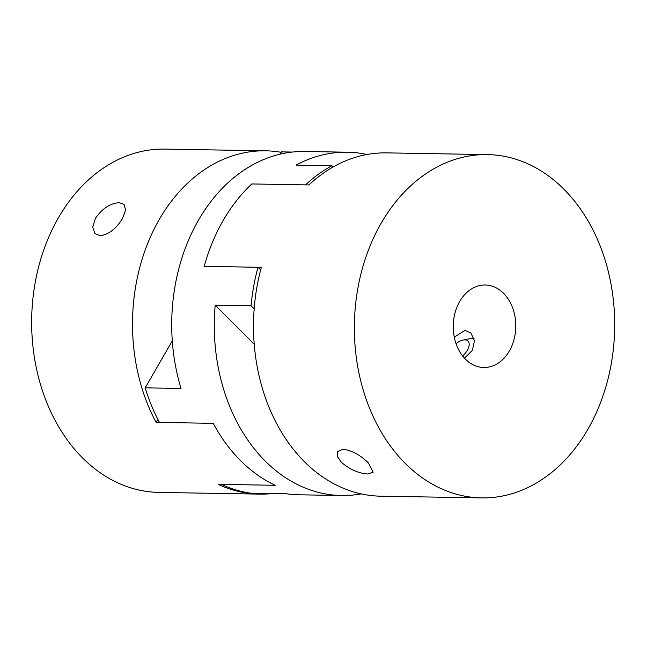 <?xml version="1.0" encoding="UTF-8"?>
<svg xmlns="http://www.w3.org/2000/svg" width="647" height="647" viewBox="0 0 647 647"><rect width="100%" height="100%" fill="white"/><g stroke="black" fill="none" stroke-linecap="round" stroke-linejoin="round"><path stroke-width="0.97" d="M260.668 269.928L258.007 267.268L204.217 266.354A171.681 130.152 -89 0 1 223.239 220.392A171.681 130.152 -89 0 1 251.796 183.95L305.578 184.864A171.681 130.152 91 0 1 331.943 165.713L296.083 165.106A171.681 130.152 -89 0 1 347.382 152.207A171.681 130.152 -89 0 1 366.954 154.504M280.086 154.172L281.413 151.875L292.315 152.061M347.382 152.207L304.802 151.487A171.681 130.152 91 0 0 198.589 219.972A171.681 130.152 91 0 0 181.031 388.451L145.179 387.844L172.288 340.888M333.181 166.95L331.943 165.713M361.18 493.887A171.681 130.152 -89 0 1 341.535 495.513A171.681 130.152 -89 0 1 215.2 305.198L254.222 344.172M215.2 305.198L251.06 305.813L254.166 308.91M258.007 267.268A171.681 130.152 91 0 0 251.06 305.813M145.179 387.844A171.681 130.152 -89 0 0 159.445 422.426L213.227 423.34A171.681 130.152 91 0 0 275.266 485.299L221.484 484.385A171.681 130.152 -89 0 0 250.64 493.176L286.492 493.79A171.681 130.152 91 0 0 298.963 494.793L341.535 495.513M367.86 474C358.77 473.458 349.954 469.576 341.438 462.37L337.322 456.402L337.41 451.614L343.047 449.212C351.758 450.417 360.185 454.954 368.329 462.823L373.125 472.237L367.86 474M487.442 154.593L386.599 152.878A171.681 130.152 91 0 0 308.942 184.921L251.796 183.95A171.681 130.152 -89 0 0 204.217 266.354L261.364 267.324A171.681 130.152 91 0 0 304.462 461.74A171.681 130.152 91 0 0 380.751 496.184L481.594 497.899A171.681 130.152 91 0 0 607.307 381.681A171.681 130.152 91 0 0 563.739 189.037A171.681 130.152 91 0 0 487.442 154.593A171.681 130.152 91 0 0 361.73 270.81A171.681 130.152 91 0 0 405.305 463.454A171.681 130.152 91 0 0 481.594 497.899M464.481 358.155L472.359 350.399L474.469 340.751L470.887 332.987L465.104 330.374L454.267 337.063M456.038 343.646A12.891 6.785 135 0 1 463.098 340.047L470.264 338.616A20.623 10.853 135 0 1 473.078 338.341A20.623 10.853 135 0 1 474 338.397M509.335 351.03A41.246 31.266 -89 0 1 483.819 367.488A41.246 31.266 -89 0 1 456.321 344.43A41.246 31.266 -89 0 1 459.702 301.462A41.246 31.266 -89 0 1 485.218 285.012A41.246 31.266 -89 0 1 512.715 308.061A41.246 31.266 -89 0 1 509.335 351.03M462.637 355.979A12.891 6.785 -45 0 0 467.312 350.318A12.891 6.785 135 0 0 463.098 340.047M119.218 202.705L124.119 204.444L125.599 210.178L122.396 218.67C116.072 228.917 108.664 234.586 100.188 235.67L94.972 233.624L92.723 227.121L95.505 218.217C102.331 208.463 110.241 203.295 119.218 202.705M157.836 419.337L156.089 422.362A171.681 130.152 -89 0 1 159.372 219.301A171.681 130.152 -89 0 1 265.585 150.816A171.681 130.152 -89 0 1 281.162 152.32M272.233 493.548A171.681 130.152 -89 0 1 259.746 494.122L158.903 492.407A171.681 130.152 -89 0 1 44.441 396.441A171.681 130.152 -89 0 1 58.529 217.586A171.681 130.152 -89 0 1 164.742 149.101L265.585 150.816M259.746 494.122A171.681 130.152 -89 0 1 218.12 484.328L275.266 485.299A171.681 130.152 91 0 1 213.227 423.34L156.089 422.362"/></g></svg>
